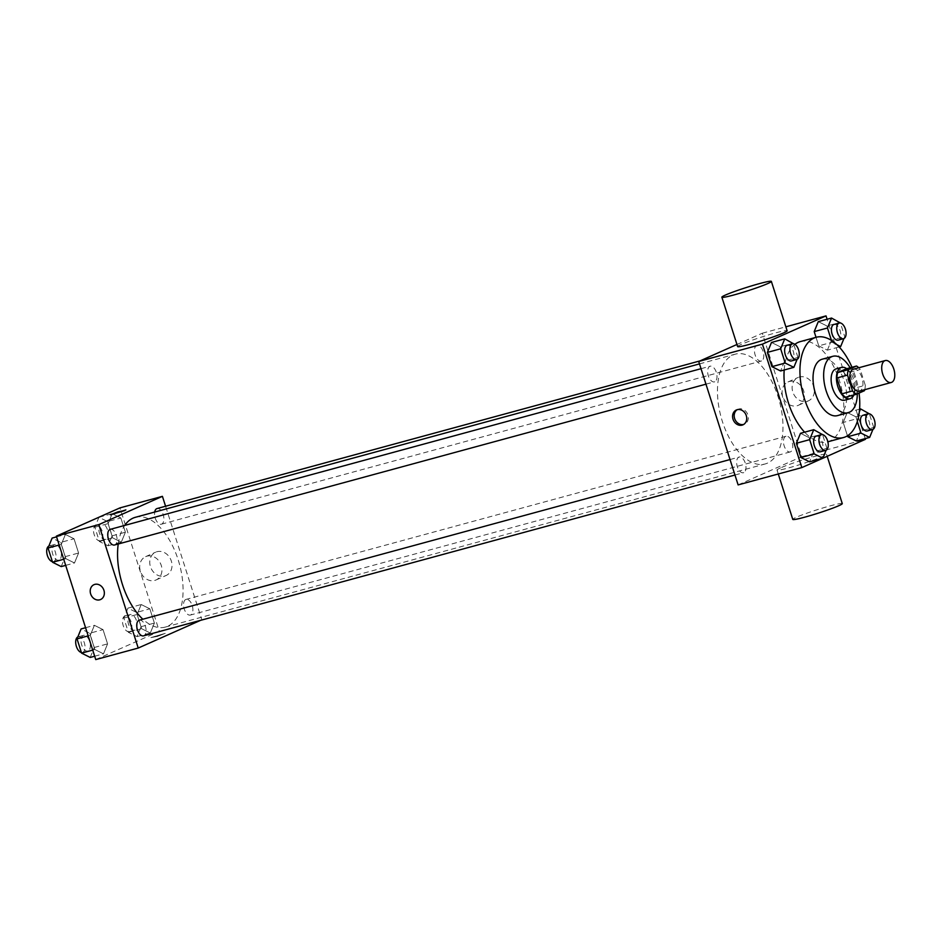 <?xml version="1.0" encoding="UTF-8"?>
<svg xmlns="http://www.w3.org/2000/svg" width="941" height="941" viewBox="0 0 941 941"><rect width="100%" height="100%" fill="white"/><g stroke="black" fill="none" stroke-linecap="round" stroke-linejoin="round"><path stroke-width="0.71" stroke-dasharray="4.71 3.53" d="M853.416 369.225A11.363 6.034 -105.2 0 1 862.097 378.153A11.363 6.034 -105.2 0 1 859.839 390.986M845.912 368.919A15.432 8.198 -105.2 0 1 849.617 372.33L854.663 388.163L865.285 385.281L860.227 369.448A15.432 8.198 -105.2 0 0 858.768 367.766M865.285 385.281A15.432 8.198 -105.2 0 1 864.732 389.703M845.641 397.231L853.793 393.609L864.414 390.715M854.663 388.163A15.432 8.198 -105.2 0 1 853.793 393.609M853.887 394.985A16.232 8.622 74.8 0 0 846.735 368.696M836.208 368.848A16.232 8.622 -105.2 0 1 848.617 381.623A16.232 8.622 -105.2 0 1 845.394 399.949A16.232 8.622 -105.2 0 1 844.736 400.184M849.617 372.33L860.227 369.448M857.298 393.879A29.23 15.526 74.8 0 0 850.146 367.766M837.525 415.604A29.23 15.526 74.8 0 0 844.842 383.328A29.23 15.526 74.8 0 0 822.187 359.203M859.074 393.091A51.955 27.607 74.8 0 0 851.981 367.272M784.194 369.978A51.955 27.607 -105.2 0 1 794.886 344.335M800.297 341.607A51.955 27.607 -105.2 0 1 839.984 382.458A51.955 27.607 -105.2 0 1 829.68 441.117A51.955 27.607 -105.2 0 1 827.562 441.87A51.955 27.607 -105.2 0 1 804.614 432.178M797.133 359.344L797.933 357.404L784.653 361.015L780.571 370.966L784.653 361.015L780.113 346.759L771.479 342.453L780.113 346.759L793.381 343.147M831.432 340.407L832.02 342.253L818.752 345.865L816.023 337.325L818.752 345.865L827.386 350.158L831.468 340.207L826.916 325.951L818.282 321.657L826.916 325.951L840.195 322.351M865.202 438.624L827.104 319.258M826.127 450.198L826.927 448.257L813.647 451.868L809.566 461.819L813.647 451.868L809.107 437.612L800.473 433.307L809.107 437.612L822.375 434.001M872.942 429.39L873.73 427.449L860.462 431.06L856.381 441.011L860.462 431.06L855.91 416.816L847.276 412.511L843.195 422.462L847.453 435.812L843.195 422.462L856.463 418.851L857.31 421.497M767.48 463.125A56.895 30.23 -105.2 0 1 765.151 463.96A56.895 30.23 -105.2 0 1 721.053 416.992A56.895 30.23 -105.2 0 1 735.286 354.169A56.895 30.23 -105.2 0 1 778.76 398.902A56.895 30.23 -105.2 0 1 767.48 463.125M738.12 484.909L801.72 456.656L762.316 333.208L736.956 344.477M761.587 360.944A8.116 4.317 -105.2 0 1 761.257 361.062A8.116 4.317 -105.2 0 1 754.964 354.369A8.116 4.317 -105.2 0 1 756.999 345.394A8.116 4.317 -105.2 0 1 763.198 351.781A8.116 4.317 -105.2 0 1 761.587 360.944M714.784 381.752A8.116 4.317 -105.2 0 1 714.442 381.87A8.116 4.317 -105.2 0 1 708.15 375.165A8.116 4.317 -105.2 0 1 710.184 366.202A8.116 4.317 -105.2 0 1 716.383 372.577A8.116 4.317 -105.2 0 1 714.784 381.752M743.778 472.605A8.116 4.317 -105.2 0 1 743.437 472.723A8.116 4.317 -105.2 0 1 737.144 466.018A8.116 4.317 -105.2 0 1 739.179 457.055A8.116 4.317 -105.2 0 1 745.378 463.442A8.116 4.317 -105.2 0 1 743.778 472.605M785.664 436.377A8.116 4.317 74.8 0 0 784.053 445.54A8.116 4.317 74.8 0 0 790.252 451.915A8.116 4.317 74.8 0 0 792.287 442.952A8.116 4.317 74.8 0 0 785.994 436.259A8.116 4.317 74.8 0 0 785.664 436.377M762.316 333.208L785.853 326.809M801.72 456.656L865.426 439.329M807.131 401.289A12.774 10.786 -114 0 0 808.437 400.831A12.774 10.786 -114 0 0 813.106 384.775A12.774 10.786 -114 0 0 798.074 377.482A12.774 10.786 -114 0 0 793.087 392.773A12.774 10.786 -114 0 0 807.131 401.289M737.626 346.57A25.972 1.788 162.3 0 1 761.834 336.972A25.972 1.788 162.3 0 1 787.123 330.773M780.536 467.9A25.972 1.788 -17.7 0 0 777.019 470.018A25.972 1.788 -17.7 0 0 802.32 463.831A25.972 1.788 -17.7 0 0 826.516 454.221A25.972 1.788 -17.7 0 0 808.107 458.291A25.972 1.788 -17.7 0 0 780.536 467.9M842.277 503.6A25.972 1.788 -17.7 0 0 823.869 507.67A25.972 1.788 -17.7 0 0 796.298 517.268A25.972 1.788 -17.7 0 0 792.781 519.397M797.074 405.759A12.774 10.786 -114 0 0 798.391 405.289A12.774 10.786 -114 0 0 803.061 389.245A12.774 10.786 -114 0 0 788.017 381.952A12.774 10.786 -114 0 0 783.041 397.231A12.774 10.786 -114 0 0 797.074 405.759M737.191 409.7A8.116 6.858 66 0 1 737.956 409.288A8.116 6.858 66 0 1 747.519 413.922A8.116 6.858 66 0 1 744.554 424.12A8.116 6.858 66 0 1 743.719 424.415M135.386 517.303A56.895 30.23 -105.2 0 1 178.861 562.036A56.895 30.23 -105.2 0 1 167.58 626.271A56.895 30.23 -105.2 0 1 165.251 627.094A56.895 30.23 -105.2 0 1 142.856 619.213M118.225 544.004A56.895 30.23 -105.2 0 1 124.718 525.407M185.765 599.511A8.116 4.317 74.8 0 0 184.154 608.674A8.116 4.317 74.8 0 0 190.353 615.061A8.116 4.317 74.8 0 0 192.387 606.086A8.116 4.317 74.8 0 0 186.095 599.393A8.116 4.317 74.8 0 0 185.765 599.511M110.285 529.336A8.116 4.317 -105.2 0 1 116.484 535.723A8.116 4.317 -105.2 0 1 114.884 544.886M139.28 620.19A8.116 4.317 -105.2 0 1 145.479 626.577A8.116 4.317 -105.2 0 1 143.879 635.74M157.1 508.54A8.116 4.317 -105.2 0 1 163.299 514.915A8.116 4.317 -105.2 0 1 161.687 524.09A8.116 4.317 -105.2 0 1 161.358 524.208A8.116 4.317 -105.2 0 1 156.312 520.632A8.116 4.317 -105.2 0 1 154.689 512.045M200.527 620.366L201.821 619.79L165.581 506.234M120.836 517.962L112.202 513.668L108.121 523.619L112.673 537.876L121.307 542.169L125.388 532.218L120.836 517.962L112.202 513.668L108.121 523.619L112.673 537.876L121.307 542.169L125.388 532.218L120.836 517.962L107.568 521.573L98.934 517.279L94.853 527.231L99.393 541.487L108.039 545.78L112.12 535.829L107.568 521.573M103.028 629.623L94.394 625.318L90.301 635.269L94.853 649.525L103.486 653.83L107.58 643.879L103.028 629.623L94.394 625.318L90.301 635.269L94.853 649.525L103.486 653.83L107.58 643.879L103.028 629.623L89.76 633.234L81.114 628.929M95.747 659.594L159.347 631.34L119.954 507.893M74.033 538.77L65.4 534.464L61.306 544.416L65.858 558.672L74.492 562.977L78.585 553.026L74.033 538.77L65.4 534.464L61.306 544.416L65.858 558.672L74.492 562.977L78.585 553.026L74.033 538.77L60.753 542.381L52.12 538.076M149.842 608.815L141.197 604.522L137.115 614.473L141.668 628.729L150.301 633.022L154.383 623.071L149.842 608.815L141.197 604.522L137.115 614.473L141.668 628.729L150.301 633.022L154.383 623.071L149.842 608.815L136.563 612.426L127.929 608.133L123.847 618.084L128.388 632.34L137.033 636.634L141.115 626.682L136.563 612.426M159.347 631.34L201.821 619.79M164.757 575.974A12.774 10.786 -114 0 0 166.075 575.516A12.774 10.786 -114 0 0 170.733 559.46A12.774 10.786 -114 0 0 155.7 552.167A12.774 10.786 -114 0 0 150.713 567.458A12.774 10.786 -114 0 0 164.757 575.974M150.889 637.61L157.7 636.339L165.263 633.34L150.889 637.61L157.7 636.339L165.263 633.328L150.889 637.61M125.871 509.904L110.403 514.833M154.712 580.444A12.774 10.786 -114 0 0 156.018 579.974A12.774 10.786 -114 0 0 160.688 563.93A12.774 10.786 -114 0 0 145.655 556.637A12.774 10.786 -114 0 0 140.668 571.928A12.774 10.786 -114 0 0 154.712 580.444M93.994 584.679L93.982 584.679A8.116 6.858 66 0 1 103.545 589.313A8.116 6.858 66 0 1 100.581 599.523L100.581 599.523M134.939 630.094A8.116 4.317 -105.2 0 1 134.61 630.211A8.116 4.317 -105.2 0 1 128.317 623.518A8.116 4.317 -105.2 0 1 130.352 614.544A8.116 4.317 -105.2 0 1 136.551 620.931A8.116 4.317 -105.2 0 1 134.939 630.094M127.929 608.133L141.197 604.522M123.847 618.084L137.115 614.473M128.388 632.34L141.668 628.729M137.033 636.634L150.301 633.022M141.115 626.682L154.383 623.071M129.635 631.54A8.116 4.317 -105.2 0 1 129.305 631.658A8.116 4.317 -105.2 0 1 123.012 624.953A8.116 4.317 -105.2 0 1 125.035 615.99A8.116 4.317 -105.2 0 1 131.246 622.377A8.116 4.317 -105.2 0 1 129.635 631.54M105.945 539.24A8.116 4.317 -105.2 0 1 105.615 539.358A8.116 4.317 -105.2 0 1 99.323 532.665A8.116 4.317 -105.2 0 1 101.357 523.69A8.116 4.317 -105.2 0 1 107.556 530.077A8.116 4.317 -105.2 0 1 105.945 539.24M98.934 517.279L112.202 513.668M94.853 527.231L108.121 523.619M99.393 541.487L112.673 537.876M108.039 545.78L121.307 542.169M112.12 535.829L125.388 532.218M100.64 540.687A8.116 4.317 -105.2 0 1 100.311 540.804A8.116 4.317 -105.2 0 1 94.018 534.1A8.116 4.317 -105.2 0 1 96.041 525.137A8.116 4.317 -105.2 0 1 102.251 531.524A8.116 4.317 -105.2 0 1 100.64 540.687M90.218 657.441L94.3 647.479L89.76 633.234M88.136 650.901A8.116 4.317 -105.2 0 1 87.795 651.019A8.116 4.317 -105.2 0 1 81.502 644.314A8.116 4.317 -105.2 0 1 83.537 635.351A8.116 4.317 -105.2 0 1 89.736 641.727A8.116 4.317 -105.2 0 1 88.136 650.901M85.572 627.718L94.394 625.318M88.172 635.857L90.301 635.269M92.712 650.113L94.853 649.525M94.665 656.23L103.486 653.83M94.3 647.479L107.58 643.879M77.832 636.939A8.116 4.317 -105.2 0 1 78.232 636.798A8.116 4.317 -105.2 0 1 84.431 643.173A8.116 4.317 -105.2 0 1 82.82 652.336A8.116 4.317 -105.2 0 1 82.49 652.466A8.116 4.317 -105.2 0 1 81.373 652.489M61.224 566.588L65.305 556.625L60.753 542.381M59.13 560.048A8.116 4.317 -105.2 0 1 58.801 560.166A8.116 4.317 -105.2 0 1 52.508 553.461A8.116 4.317 -105.2 0 1 54.543 544.498A8.116 4.317 -105.2 0 1 60.742 550.873A8.116 4.317 -105.2 0 1 59.13 560.048M56.578 536.864L65.4 534.464M59.177 545.004L61.306 544.416M63.717 559.26L65.858 558.672M65.67 565.376L74.492 562.977M65.305 556.625L78.585 553.026M48.838 546.086A8.116 4.317 -105.2 0 1 49.238 545.945A8.116 4.317 -105.2 0 1 55.437 552.32A8.116 4.317 -105.2 0 1 53.825 561.483A8.116 4.317 -105.2 0 1 53.496 561.601A8.116 4.317 -105.2 0 1 52.378 561.636M859.321 411.899L856.463 418.851M873.73 427.449L869.39 413.84M862.968 415.322A8.116 4.317 -105.2 0 1 869.166 421.709A8.116 4.317 -105.2 0 1 867.567 430.872M860.462 431.06L855.91 416.816L847.276 412.511L859.58 409.159M847.276 412.511L843.195 422.462M855.91 416.816L869.19 413.205M832.02 342.253L836.902 344.688M843.948 338.537L844.736 336.596L840.395 322.986M833.973 324.469A8.116 4.317 -105.2 0 1 840.172 330.844A8.116 4.317 -105.2 0 1 838.572 340.019M818.752 345.865L827.386 350.158L839.16 346.958M827.386 350.158L831.468 340.207L844.736 336.596M831.468 340.207L826.916 325.951M826.927 448.257L822.575 434.648M816.165 436.118A8.116 4.317 -105.2 0 1 822.363 442.505A8.116 4.317 -105.2 0 1 820.752 451.668M813.647 451.868L809.107 437.612M797.933 357.404L793.581 343.794M787.17 345.265A8.116 4.317 -105.2 0 1 793.369 351.652A8.116 4.317 -105.2 0 1 791.757 360.815M784.653 361.015L780.113 346.759M777.019 470.018L778.289 473.993M826.516 454.221L827.186 456.314M798.391 405.289L808.437 400.831M788.017 381.952L798.074 377.482M737.956 409.288L736.356 409.994M744.554 424.12L742.955 424.838M165.251 627.094L765.151 463.96M699.492 363.896L735.286 354.169M785.994 436.259L186.095 599.393M790.252 451.915L190.353 615.061M705.962 384.175L714.442 381.87M701.021 368.696L710.184 366.202M734.956 475.029L743.437 472.723M730.016 459.549L739.179 457.055M161.358 524.208L761.257 361.062M700.01 360.897L756.999 345.394M156.018 579.974L166.075 575.516M145.655 556.637L155.7 552.167M129.305 631.658L134.61 630.211M125.035 615.99L130.352 614.544M100.311 540.804L105.615 539.358M96.041 525.137L101.357 523.69M82.49 652.466L87.795 651.019M78.232 636.798L83.537 635.351M53.496 561.601L58.801 560.166M49.238 545.945L54.543 544.498"/><path stroke-width="1.41" d="M891.692 382.328A11.363 6.034 -105.2 0 1 891.233 382.493A11.363 6.034 -105.2 0 1 882.423 373.106A11.363 6.034 -105.2 0 1 885.269 360.556A11.363 6.034 -105.2 0 1 893.95 369.495A11.363 6.034 -105.2 0 1 891.692 382.328M859.839 390.986A11.363 6.034 -105.2 0 1 859.38 391.15A11.363 6.034 -105.2 0 1 850.57 381.775A11.363 6.034 -105.2 0 1 853.416 369.225L885.269 360.556M856.533 366.025L848.382 369.66A15.432 8.198 -105.2 0 0 847.512 375.094L836.89 377.988A15.432 8.198 -105.2 0 1 837.761 372.542L845.912 368.919L856.533 366.025A15.432 8.198 -105.2 0 1 858.768 367.766M847.512 375.094L852.558 390.927A15.432 8.198 -105.2 0 0 856.251 394.338L864.414 390.715A15.432 8.198 -105.2 0 0 864.732 389.703M836.89 377.988L841.948 393.82L852.558 390.927M841.948 393.82A15.432 8.198 -105.2 0 0 845.641 397.231L856.251 394.338M846.735 368.696A16.232 8.622 74.8 0 0 841.513 367.402A16.232 8.622 74.8 0 0 837.831 386.61A16.232 8.622 74.8 0 0 850.041 398.737A16.232 8.622 74.8 0 0 853.887 394.985M850.041 398.737L844.736 400.184A16.232 8.622 -105.2 0 1 832.514 388.045A16.232 8.622 -105.2 0 1 836.208 368.848L841.513 367.402M837.761 372.542L848.382 369.66M850.146 367.766A29.23 15.526 74.8 0 0 832.797 356.321A29.23 15.526 74.8 0 0 826.163 390.88A29.23 15.526 74.8 0 0 848.135 412.723A29.23 15.526 74.8 0 0 857.298 393.879M832.797 356.321L822.187 359.203A29.23 15.526 74.8 0 0 815.541 393.761A29.23 15.526 74.8 0 0 837.525 415.604L848.135 412.723M851.981 367.272A51.955 27.607 74.8 0 0 816.223 337.266A51.955 27.607 74.8 0 0 804.414 398.713A51.955 27.607 74.8 0 0 843.489 437.541A51.955 27.607 74.8 0 0 859.074 393.091M804.614 432.178A51.955 27.607 -105.2 0 1 788.487 403.042A51.955 27.607 -105.2 0 1 784.194 369.978M794.886 344.335A51.955 27.607 -105.2 0 1 800.297 341.607L816.223 337.266M793.581 343.794L784.747 338.842L771.479 342.453L767.385 352.405L771.938 366.661L780.571 370.966L793.839 367.355L797.133 359.344M840.395 322.986L831.55 318.046L818.282 321.657L814.2 331.608L816.023 337.325L814.2 331.608L827.468 327.997L831.432 340.407M827.104 319.258L826.033 315.882L762.422 344.147L801.826 467.583L865.426 439.329L865.202 438.624M822.575 434.648L813.742 429.696L800.473 433.307L796.38 443.258L800.932 457.514L809.566 461.819L822.834 458.208L826.127 450.198M857.31 421.497L861.015 433.107L847.747 436.718L847.453 435.812L847.747 436.718L856.381 441.011L869.649 437.412L872.942 429.39M736.956 344.477L698.716 361.473L738.12 484.909L801.826 467.583M698.716 361.473L762.422 344.147M742.12 425.132A8.116 6.858 66 0 1 733.192 419.71A8.116 6.858 66 0 1 736.356 409.994A8.116 6.858 66 0 1 745.919 414.628A8.116 6.858 66 0 1 742.955 424.838A8.116 6.858 66 0 1 742.12 425.132M785.853 326.809L826.033 315.882M771.361 281.406L787.123 330.773A25.972 1.788 162.3 0 1 783.606 332.902A25.972 1.788 162.3 0 1 756.035 342.512A25.972 1.788 162.3 0 1 737.626 346.57L721.865 297.203A25.972 1.788 162.3 0 1 746.072 287.593A25.972 1.788 162.3 0 1 771.361 281.406A25.972 1.788 162.3 0 1 767.856 283.523A25.972 1.788 162.3 0 1 740.285 293.133A25.972 1.788 162.3 0 1 721.865 297.203M778.289 473.993L792.781 519.397A25.972 1.788 -17.7 0 0 818.07 513.21A25.972 1.788 -17.7 0 0 842.277 503.6L827.186 456.314M743.719 424.415L743.719 424.415A8.116 6.858 66 0 1 734.992 419.486A8.116 6.858 66 0 1 737.191 409.7M142.856 619.213A56.895 30.23 -105.2 0 1 118.225 544.004M124.718 525.407A56.895 30.23 -105.2 0 1 135.386 517.303L699.492 363.896M114.884 544.886A8.116 4.317 -105.2 0 1 114.543 545.004A8.116 4.317 -105.2 0 1 108.25 538.299A8.116 4.317 -105.2 0 1 110.285 529.336L701.021 368.696M143.879 635.74A8.116 4.317 -105.2 0 1 143.538 635.857A8.116 4.317 -105.2 0 1 137.245 629.153A8.116 4.317 -105.2 0 1 139.28 620.19L730.016 459.549M154.689 512.045A8.116 4.317 -105.2 0 1 157.1 508.54L700.01 360.897M165.581 506.234L162.417 496.342L98.817 524.607L138.221 648.055L200.527 620.366M162.417 496.342L119.954 507.893L56.354 536.158L98.817 524.607M56.354 536.158L95.747 659.594L138.221 648.055M100.581 599.523A8.116 6.858 66 0 1 99.746 599.817A8.116 6.858 66 0 1 90.818 594.406A8.116 6.858 66 0 1 93.982 584.679A8.116 6.858 66 0 1 103.545 589.325A8.116 6.858 66 0 1 100.581 599.523A8.116 6.858 66 0 1 99.746 599.817A8.116 6.858 66 0 1 90.818 594.394A8.116 6.858 66 0 1 93.994 584.679M124.765 510.563L110.403 514.833L117.966 511.833L124.765 510.563M110.403 514.833L125.871 509.893M85.572 627.718L81.114 628.929L77.033 638.88L81.585 653.136L90.218 657.441L94.665 656.23M77.033 638.88L88.172 635.857M81.585 653.136L92.712 650.113M81.373 652.489A8.116 4.317 -105.2 0 1 76.045 645.15A8.116 4.317 -105.2 0 1 77.832 636.939M56.578 536.864L52.12 538.076L48.038 548.027L52.59 562.283L61.224 566.588L65.67 565.376M48.038 548.027L59.177 545.004M52.59 562.283L63.717 559.26M52.378 561.636A8.116 4.317 -105.2 0 1 47.05 554.296A8.116 4.317 -105.2 0 1 48.838 546.086M869.39 413.84L860.556 408.9L859.321 411.899M861.015 433.107L869.649 437.412M867.567 430.872A8.116 4.317 -105.2 0 1 867.226 430.99A8.116 4.317 -105.2 0 1 860.933 424.285A8.116 4.317 -105.2 0 1 862.968 415.322L868.284 413.875A8.116 4.317 -105.2 0 1 874.483 420.262A8.116 4.317 -105.2 0 1 872.872 429.425A8.116 4.317 -105.2 0 1 872.542 429.543A8.116 4.317 -105.2 0 1 866.249 422.838A8.116 4.317 -105.2 0 1 868.284 413.875M859.58 409.159L860.556 408.9M847.747 436.718L856.381 441.011M831.55 318.046L827.468 327.997M836.902 344.688L840.654 346.559L843.948 338.537M838.572 340.019A8.116 4.317 -105.2 0 1 838.231 340.136A8.116 4.317 -105.2 0 1 831.938 333.432A8.116 4.317 -105.2 0 1 833.973 324.469L839.278 323.022A8.116 4.317 -105.2 0 1 845.488 329.409A8.116 4.317 -105.2 0 1 843.877 338.572A8.116 4.317 -105.2 0 1 843.548 338.689A8.116 4.317 -105.2 0 1 837.255 331.985A8.116 4.317 -105.2 0 1 839.278 323.022M818.282 321.657L814.2 331.608M839.16 346.958L840.654 346.559M813.742 429.696L809.66 439.659L814.2 453.903L822.834 458.208M820.752 451.668A8.116 4.317 -105.2 0 1 820.423 451.786A8.116 4.317 -105.2 0 1 814.13 445.081A8.116 4.317 -105.2 0 1 816.165 436.118L821.469 434.671A8.116 4.317 -105.2 0 1 827.668 441.058A8.116 4.317 -105.2 0 1 826.057 450.221A8.116 4.317 -105.2 0 1 825.727 450.339A8.116 4.317 -105.2 0 1 819.435 443.646A8.116 4.317 -105.2 0 1 821.469 434.671M800.473 433.307L796.38 443.258L809.66 439.659M796.38 443.258L800.932 457.514L814.2 453.903M800.932 457.514L809.566 461.819M784.747 338.842L780.665 348.793L785.206 363.05L793.839 367.355M791.757 360.815A8.116 4.317 -105.2 0 1 791.428 360.932A8.116 4.317 -105.2 0 1 785.135 354.228A8.116 4.317 -105.2 0 1 787.17 345.265L792.475 343.818A8.116 4.317 -105.2 0 1 798.674 350.205A8.116 4.317 -105.2 0 1 797.062 359.368A8.116 4.317 -105.2 0 1 796.733 359.486A8.116 4.317 -105.2 0 1 790.44 352.793A8.116 4.317 -105.2 0 1 792.475 343.818M771.479 342.453L767.385 352.405L780.665 348.793M767.385 352.405L771.938 366.661L785.206 363.05M771.938 366.661L780.571 370.966M891.233 382.493L859.38 391.15M827.868 441.788L843.489 437.541M114.543 545.004L705.962 384.175M143.538 635.857L734.956 475.029M867.226 430.99L872.542 429.543M838.231 340.136L843.548 338.689M820.423 451.786L825.727 450.339M791.428 360.932L796.733 359.486"/></g></svg>
